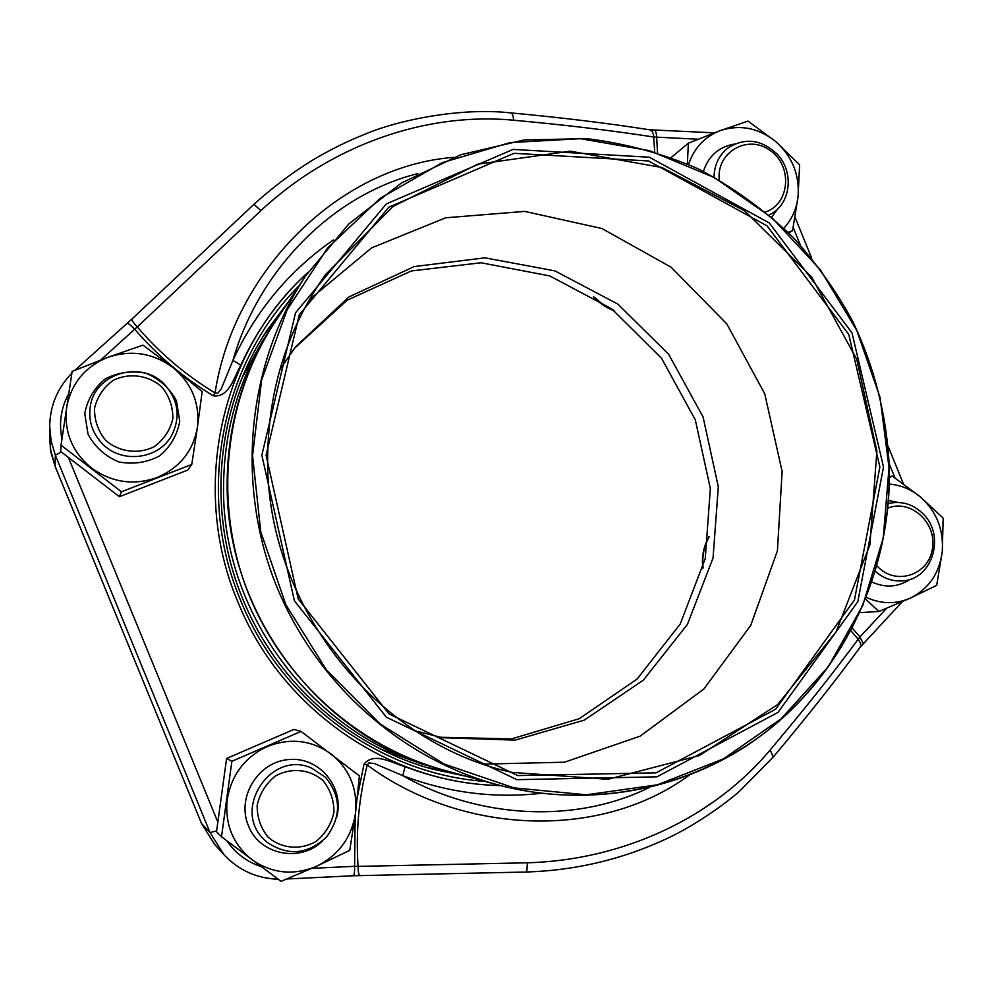 <?xml version="1.0" encoding="UTF-8"?>
<svg xmlns="http://www.w3.org/2000/svg" width="993" height="993" viewBox="0 0 993 993"><rect width="100%" height="100%" fill="white"/><g stroke="black" fill="none" stroke-linecap="round" stroke-linejoin="round"><path stroke-width="1.49" d="M268.147 837.198C281.553 848.767 300.494 850.393 316.109 841.419C325.406 833.735 331.352 824.016 333.933 812.274C334.033 800.321 330.396 789.77 323.035 780.622C309.828 769.103 291.011 767.279 275.284 776.092C265.888 783.713 259.843 793.432 257.175 805.261C257.026 817.338 260.687 827.976 268.147 837.198M264.597 839.979C230.984 809.729 271.263 749.256 311.74 768.197L325.468 777.271C341.182 796.436 341.542 816.345 326.56 836.987C307.892 854.476 288.156 856.301 267.353 842.474L264.597 839.979M765.64 211.968C790.155 203.627 792.699 165.546 769.898 150.291C747.667 134.043 716.127 152.239 719.28 179.907M714.029 176.965C714.352 164.788 719.006 155.119 727.993 147.969C744.998 137.319 761.37 139.343 777.097 154.027C793.904 171.28 791.247 202.274 771.859 213.52L769.24 214.984M877.055 565.911L877.44 566.333C895.338 585.944 928.294 575.443 932.34 549.191C937.392 523.199 910.829 498.573 887.854 508.155M888.263 503.625L890.858 503.029C903.282 501.08 914.168 504.829 923.502 514.275C945.671 535.972 932.34 579.366 902.761 580.855C892.62 581.637 883.522 578.497 875.454 571.447M105.506 440.16C119.098 452.163 138.424 454.657 154.436 446.565C163.982 439.44 170.113 430.155 172.832 418.723C173.03 406.969 169.393 396.418 161.946 387.071C148.54 375.106 129.351 372.425 113.239 380.356C103.582 387.419 97.339 396.691 94.534 408.21C94.298 420.089 97.959 430.739 105.506 440.16M102.217 443.61C92.349 433.147 88.352 420.92 90.226 406.931C94.248 373.194 141.937 359.367 164.813 384.75C178.157 399.881 180.614 416.439 172.199 434.413C159.848 459.238 121.705 464.463 102.217 443.61M242.143 377.688L262.686 340.785L269.612 330.384M433.345 767.117L421.293 763.828L381.56 749.529M261.854 455.179L295.554 312.77L386.339 203.9L513.12 149.409L649.36 157.217L769.302 222.966L852.019 332.916L883.497 467.033L857.803 601.721L778.015 712.391L656.981 776.836L516.894 779.666L386.401 717.231L294.375 600.74L261.854 455.179M266.087 455.253L299.303 314.694L388.871 207.177L514.014 153.319L648.566 160.965L767.055 225.858L848.779 334.467L879.872 466.971L854.452 599.995L775.607 709.263L656.063 772.839L517.763 775.57L388.995 713.88L298.185 598.916L266.087 455.253M267.688 455.477C268.755 388.126 287.97 327.913 325.307 274.813L393.104 206.457L477.633 164.205L570.181 151.159L661.934 167.507L744.7 210.864L811.467 276.811L856.773 359.305L876.869 451.256L869.905 544.834L836.056 631.92L777.668 704.558L699.345 755.586L607.877 779.306L511.854 772.368C374.386 742.354 264.56 602.155 267.688 455.477M309.332 299.687L371.63 247.865L445.696 217.79L524.726 211.397L601.957 228.527L671.094 267.204L726.777 323.855L764.747 393.811L782.124 471.476L777.42 550.78L750.745 625.367L703.814 689.055L640.051 736.198L564.471 762.214L483.467 764.126M279.84 369.619L295.74 346.582L349.015 296.907L414.193 266.571L484.969 257.832L554.888 270.89L617.869 304.106L668.649 354.265L703.069 416.936L718.324 486.781L713.048 557.967L687.429 624.398L643.327 680.205L584.244 720.148L515.181 740.133L442.394 737.737L415.26 730.823M294.213 348.555L347.054 300.258L411.387 270.94L481.071 262.773L549.787 275.93L611.638 308.786L661.487 358.2L695.311 419.84L710.343 488.531L705.266 558.538L680.267 623.952L637.134 679.038L579.267 718.696L511.519 738.904L439.949 737.253M288.516 301.698L267.303 329.899C216.4 406.298 206.184 510.948 242.776 598.953C276.24 681.744 348.94 746.302 431.93 768.992L466.449 776.303M263.853 335.286L280.895 313.167M453.168 772.666L425.798 767.204M417.792 173.614C331.103 195.298 258.043 271.635 232.933 360.397L221.191 388.995L217.653 393.315L215.047 392.955C233.38 272.703 337.645 166.327 453.64 157.353M698.067 139.219L653.841 137.022C611.179 130.443 564.434 124.845 513.58 120.215C427.064 111.998 332.27 144.171 260.911 210.628L137.233 326.92C133.347 322.688 131.597 320.056 131.97 319.001L253.935 204.322L260.911 210.628M540.949 793.32C494.117 798.633 448.066 792.749 402.773 775.67L405.07 766.658C392.645 763.406 374.2 751.353 363.984 764.188L367.249 765.007L368.837 762.934L374.398 763.518L402.773 775.67C477.621 818.282 574.488 824.327 649.062 787.598M127.166 323.519L127.241 323.383C128.234 323.197 130.766 325.195 134.849 329.378C157.564 355.755 183.705 377.911 213.284 395.835C229.507 397.883 234.311 376.21 240.865 365.139L232.933 360.397C256.045 310.461 289.559 270.295 333.462 239.909M359.975 875.491L359.764 875.553C358.796 875.081 358.225 872.028 358.051 866.392L527.395 862.793C623.889 860.124 714.017 817.102 770.171 749.976C803.114 710.963 832.444 674.048 858.175 639.231L851.038 630.927M689.192 775.223C599.313 841.257 460.318 834.157 367.249 765.007C358.808 798.235 355.742 832.035 358.051 866.392L354.625 866.306L355.146 815.923M852.428 628.271L859.901 636.923L858.175 639.231L860.683 643.439L860.372 646.952M886.625 608.312L859.901 636.923L863.252 643.551M860.199 647.2L860.323 647.026C834.84 681.657 805.82 718.324 773.249 757.014L739.847 790.925C725.809 803.461 697.347 823.818 670.66 836.801C625.59 858.523 577.641 870.265 526.786 872.015L527.395 862.793M526.786 872.015L353.384 875.752C354.228 875.143 354.65 872.003 354.625 866.306L311.939 868.329M657.515 152.674L656.671 137.456C656.472 133.099 655.703 130.691 654.362 130.244M654.685 151.78L653.555 134.725L652.327 131.647L649.894 129.835M714.315 132.839L649.596 129.785M213.284 395.835L215.047 392.955C185.691 375.143 159.749 353.136 137.233 326.92L100.752 360M142.955 345.154L107.889 357.319L72.141 371.382L61.032 445.199L121.481 491.796L191.786 464.451L197.421 427.263L202.162 391.614L172.993 367.584L142.955 345.154M61.032 445.199L60.685 451.48L119.383 496.711L187.702 470.099L191.786 464.451M119.383 496.711L121.481 491.796M88.067 434.301L84.753 413.721C87.334 399.633 94.198 388.015 105.345 378.867C118.229 372.263 131.821 370.401 146.132 373.269C159.525 378.991 169.617 388.151 176.419 400.762L179.745 421.106C177.288 435.058 170.573 446.651 159.6 455.874C146.815 462.626 133.211 464.65 118.788 461.919C105.221 456.259 94.993 447.049 88.067 434.301M197.421 427.263C199.978 403.319 191.835 383.422 172.993 367.584C153.096 352.987 131.386 349.561 107.889 357.319C84.964 366.69 71.211 383.41 66.655 407.453C63.887 431.818 72.154 452.001 91.455 467.988C111.837 482.561 133.72 485.738 157.117 477.521C179.783 467.753 193.213 451.008 197.421 427.263M788.727 232.921L792.551 230.711L798.074 196.44L799.601 164.776L775.781 141.602L747.99 121.096L720.099 130.666L688.36 143.178L687.367 163.907M671.293 157.44L688.36 143.178M788.119 232.312L792.551 230.711M703.404 171.392C708.543 155.814 718.957 146.703 734.671 144.035M777.929 208.704L771.71 217.107M783.887 228.191C791.918 219.366 796.647 208.778 798.074 196.44C799.663 174.743 792.228 156.46 775.781 141.602C758.466 127.836 739.909 124.199 720.099 130.666C704.596 136.786 694.082 148.031 688.546 164.428M889.43 476.69L892.273 476.069L889.418 477.397M860.037 612.619L878.842 611.477L910.196 598.183L936.697 585.361L942.307 551.351L943.151 518.073L920.089 496.674L892.273 476.069M865.747 599.251L878.842 611.477M888.499 500.522L898.404 502.47M910.171 579.291C898.156 587.186 885.458 588.117 872.077 582.059M866.467 597.451C881.188 604.141 895.773 604.389 910.196 598.183C928.815 588.899 939.515 573.296 942.307 551.351C943.71 529.232 936.3 511.01 920.089 496.674C910.916 489.214 900.663 485.018 889.318 484.1M301.065 731.419L231.878 761.308L221.513 836.776L281.056 881.337L316.345 866.355L349.747 850.331L355.469 813.466L359.392 775.881L301.065 731.419L293.866 729.445L226.615 758.453L231.878 761.308M226.615 758.453L216.511 831.724L221.513 836.776M322.514 841.021C300.234 863.078 259.26 854.799 248.399 825.642C236.297 797.267 258.093 761.817 288.615 759.558C319.051 756.381 344.645 786.99 336.764 816.916M355.469 813.466C357.803 789.025 349.685 769.19 331.116 753.972C311.517 740.058 290.241 737.576 267.278 746.537C244.874 757.113 231.53 774.726 227.236 799.365C224.703 824.24 232.933 844.348 251.949 859.702C272.02 873.555 293.481 875.776 316.345 866.355C338.476 855.407 351.51 837.769 355.469 813.466M594.534 297.279L603.359 304.863L613.537 310.213M709.014 537.064C703.938 546.46 701.964 556.614 703.094 567.537M435.257 767.639C314.347 736.694 220.719 613.103 223.574 484.286C224.455 428.542 239.45 377.774 268.569 331.997M227.174 480.488C228.067 423.527 243.372 371.692 273.087 324.984L268.557 332.022C239.45 377.787 224.455 428.542 223.574 484.286C220.806 611.676 312.261 734.199 431.483 766.571L439.514 768.905C317.822 735.875 224.368 610.633 227.174 480.488M889.182 467.79C891.168 565.402 849.35 662.108 774.9 724.729C700.214 786.841 595.055 811.12 496.537 784.532C397.548 757.374 311.281 678.666 273.36 578.038C235.788 477.285 249.032 361.266 305.77 275.719L275.334 321.533C225.051 397.386 213.309 499.553 246.351 588.166C279.703 676.655 355.73 745.929 443.486 770.022L439.514 768.905M889.02 467.641L880.046 397.423L856.81 330.47L820.367 269.761L772.244 218.013L714.488 177.635L649.571 150.675L580.384 138.685L510.141 142.582L442.27 162.629L380.282 198.24L327.566 248.014L287.176 309.667L261.606 380.083L252.557 455.539L260.762 531.838L285.86 604.687L326.461 669.952L380.195 723.996L443.896 763.952L513.915 787.871L586.366 794.797L657.378 784.818L723.376 758.888L781.23 718.721L828.348 666.651L862.793 605.407L883.249 538.02L889.02 467.641M216.611 830.88L210.057 832.593L201.579 823.619L214.798 844.596L224.008 854.725L210.057 832.593L55.36 455.191L55.037 466.102L201.542 823.545M278.114 879.165C256.703 878.433 238.668 870.29 224.008 854.725C238.692 870.315 256.753 878.482 278.201 879.227M49.65 438.683L50.991 452.634L55.037 466.139L50.333 448.687L49.687 426.258L51.102 440.966L55.36 455.191L61.256 451.952M499.988 785.463C389.703 784.023 280.659 709.263 237.563 601.137C189.849 488.084 221.029 350.132 307.768 272.752M357.468 796.386L363.984 764.188M405.07 766.658C436.15 778.537 468.013 784.855 500.633 785.624M894.978 477.906L889.219 463.743M800.333 245.06L793.196 227.496M308.14 272.206C279.691 298.26 257.274 329.242 240.865 365.139M68.765 393.513C61.02 407.8 58.748 422.931 61.951 438.943M68.554 457.835L217.666 821.67M227.012 840.947C235.564 853.372 246.972 861.936 261.246 866.628M773.274 756.964L770.171 749.976M513.58 120.215C513.356 115.821 512.413 113.376 510.762 112.892L510.638 112.879M299.216 285.587C221.166 363.364 195.509 493.124 240.43 599.946C281.168 701.778 381.027 774.317 485.105 781.404M593.429 296.597C599.251 303.076 606.177 307.78 614.208 310.71M709.089 536.468C703.54 546.336 701.455 557.023 702.833 568.517M305.77 275.719L348.915 223.847L401.433 183.01L460.789 154.747L524.304 139.926L586.962 138.66C625.64 143.451 662.89 153.592 698.687 169.083C733.169 187.404 764.573 210.082 792.91 237.153C817.003 264.014 836.962 292.128 852.801 321.533C874.783 367.857 886.96 416.588 889.331 467.715C891.689 577.814 837.521 686.324 745.371 746.562C673.924 792.625 582.457 807.681 496.537 784.532L443.486 770.022M275.334 321.533L273.087 324.984M214.798 844.596L201.554 823.582L55.037 466.139M902.289 601.696L860.323 647.026M903.394 483.839L888.164 446.366M811.703 258.23L795.095 217.355M286.878 878.979L353.384 875.752M649.807 129.822C607.455 123.194 561.107 117.546 510.762 112.892C460.119 107.207 397.759 120.302 365.585 133.968C347.463 141.056 329.254 150.117 310.946 161.127C290.8 173.75 271.797 188.149 253.935 204.322M71.881 373.145C57.47 387.94 50.072 405.653 49.687 426.258M131.97 319.001L74.971 370.215"/></g></svg>
